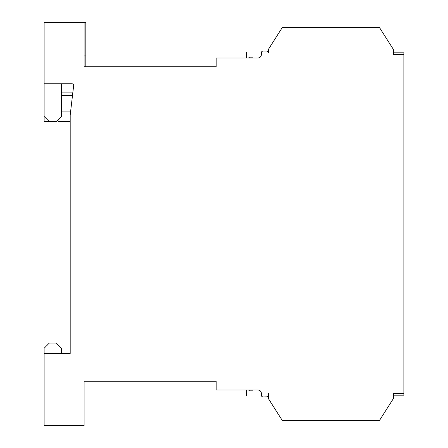 <?xml version="1.0" encoding="UTF-8"?>
<svg xmlns="http://www.w3.org/2000/svg" width="448" height="448" viewBox="0 0 448 448"><rect width="100%" height="100%" fill="white"/><g stroke="black" fill="none" stroke-linecap="round" stroke-linejoin="round"><path stroke-width="0.67" d="M393.445 395.186L403.872 395.186L403.872 52.814L393.445 52.814M403.872 58.257L403.878 72.744M403.872 375.256L403.878 389.743M403.872 262.987L403.878 277.469M403.872 147.532L403.878 184.548M403.872 393.45L393.445 393.45L393.445 398.49L379.54 420.386L282.218 420.386L268.313 398.49L268.313 396.922L266.577 396.922L268.313 396.827M268.313 393.45L268.313 398.49M268.313 51.173L266.577 51.078A1.736 1.736 0 0 1 268.313 52.814L268.313 49.51L282.218 27.614L379.54 27.614L393.445 49.51L393.445 54.55L403.872 54.55M253.019 58.027L253.019 57.159L249.542 57.159L248.55 58.027M253.019 389.973L253.019 390.841L249.542 390.841L248.55 389.973M267.506 51.346L266.577 51.078L268.313 51.078L263.099 51.078A1.736 1.736 0 0 0 261.363 52.814L261.363 54.55A3.478 3.478 0 0 1 257.886 58.027L216.177 58.027L216.177 66.718L84.095 66.718L84.095 22.4L85.831 22.4L85.831 55.944L84.095 55.944M266.577 51.078L268.313 51.078M268.313 395.186A1.736 1.736 0 0 1 266.577 396.922L268.313 396.922M267.098 396.838L263.099 396.922A1.736 1.736 0 0 1 261.363 395.186L261.363 393.45A3.478 3.478 0 0 0 257.886 389.973L216.177 389.973L216.177 381.282L84.095 381.282L216.177 381.282M71.926 83.748A1.736 1.736 0 0 1 73.651 85.691A1.736 1.736 0 0 0 71.926 83.748L44.122 83.748L44.122 22.4L84.095 22.4M73.651 85.691L70.19 115.03L70.19 353.478L44.122 353.478L44.122 425.6L84.095 425.6L84.095 381.282M84.095 66.718L84.095 62.546M216.177 66.718L85.831 66.718L85.831 55.944M44.122 116.424L44.122 121.638L49.336 121.638L44.122 116.424L44.122 83.748M58.022 119.896L58.022 121.638L70.19 121.638L58.022 121.638M246.434 389.973L246.434 396.054L261.593 396.054M246.434 58.027L246.434 51.946L256.67 51.94M49.336 121.638L56.286 121.638L61.499 116.424L61.499 83.748M61.499 353.478L61.499 348.264L56.286 343.05L49.336 343.05L44.122 348.264L44.122 353.478M70.19 353.478L70.19 341.309M61.499 95.491L72.498 95.491M72.895 92.12L61.499 92.12M70.655 111.104L61.499 111.104M267.848 396.368L266.577 396.922L267.842 396.374M267.506 396.654L266.577 396.922"/></g></svg>
